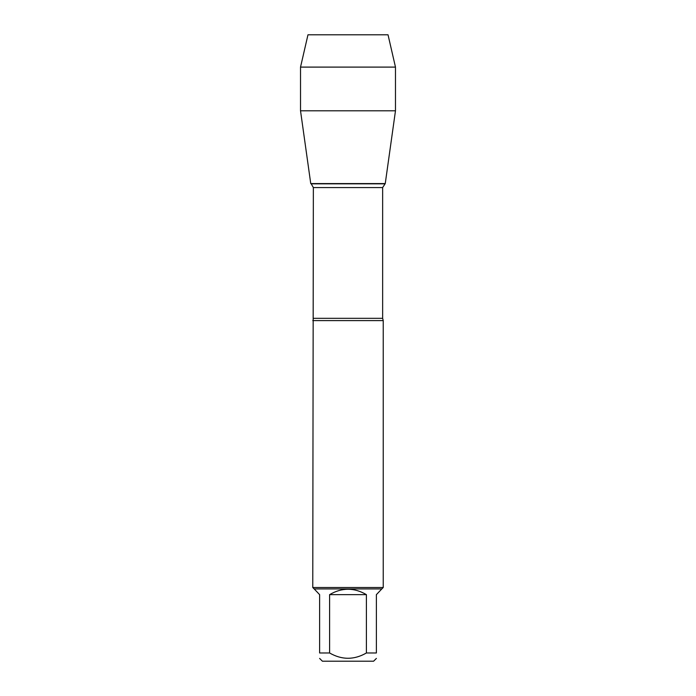 <?xml version="1.0" encoding="UTF-8"?>
<svg xmlns="http://www.w3.org/2000/svg" width="696" height="696" viewBox="0 0 696 696"><rect width="100%" height="100%" fill="white"/><g stroke="black" fill="none" stroke-linecap="round" stroke-linejoin="round"><path stroke-width="1.04" d="M376.379 652.978C376.379 660.034 376.379 660.034 376.379 652.978L366.4 652.978C354.142 660.034 341.875 660.034 329.6 652.978L319.621 652.978C319.621 660.034 319.621 660.034 319.621 652.978L319.621 594.645L314.174 588.92L381.826 588.92L376.379 594.645L376.379 652.978M376.388 658.416L373.604 661.2L322.396 661.2L319.612 658.416M366.4 652.978L366.4 594.645C354.134 587.45 341.866 587.45 329.6 594.645L329.6 652.978M395.476 67.103L300.524 67.103L307.971 34.8L388.029 34.8L395.476 67.103L395.476 110.803L300.524 110.803L310.747 183.57L385.253 183.57L310.747 183.57L384.801 183.831L311.199 183.831L313.357 187.563L312.765 587.511L383.235 587.511L383.235 320.595L312.765 320.595M314.174 588.92L312.765 587.511M329.6 594.645L366.4 594.645M338.995 34.8L307.971 34.8L300.524 67.103L300.524 110.803L310.747 183.57L348 183.57M313.357 318.324L382.643 318.324L383.235 320.595M382.643 318.324L382.643 187.563L313.357 187.563M382.643 187.563L385.253 183.57L395.476 110.803M381.826 588.92L383.235 587.511M300.524 67.103L300.524 110.803"/></g></svg>
